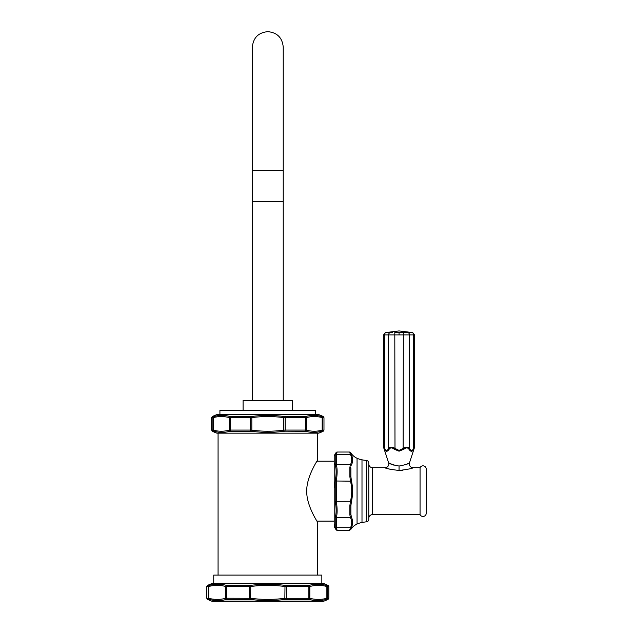 <?xml version="1.0" encoding="UTF-8"?>
<svg xmlns="http://www.w3.org/2000/svg" width="633" height="633" viewBox="0 0 633 633"><rect width="100%" height="100%" fill="white"/><g stroke="black" fill="none" stroke-linecap="round" stroke-linejoin="round"><path stroke-width="0.95" d="M206.769 598.232L207.482 599.348L208.866 599.348A1.234 1.211 90 0 1 208.17 598.232L208.17 586.562L206.769 586.562L206.769 598.232L208.716 598.304C214.397 599.76 220.086 599.76 225.767 598.304L226.725 598.232L226.725 586.562L225.767 586.482C220.086 585.034 214.397 585.034 208.716 586.482L208.17 586.562A1.234 1.211 -90 0 1 208.866 585.438L207.482 585.438A83.018 83.018 0 0 1 211.533 583.697A3.703 3.703 0 0 1 212.902 583.436L322.688 583.436A3.703 3.703 0 0 1 324.056 583.697A83.018 83.018 0 0 1 328.108 585.438L326.304 585.359C320.551 583.879 314.815 583.879 309.102 585.359L308.382 585.438L309.102 585.359A1.234 1.06 -104.7 0 1 309.822 586.482L308.864 586.562A1.234 0.831 -90 0 0 308.382 585.438L285 585.359C273.527 583.879 262.062 583.879 250.589 585.359L249.457 585.438L250.589 585.359L250.739 586.482L249.236 586.562L249.457 585.438L226.487 585.359C220.775 583.879 215.038 583.879 209.286 585.359L209.317 585.351M321.841 583.436L213.748 583.436L213.748 575.096L321.841 575.096L321.841 583.436M209.286 585.359A1.234 1.06 -104.7 0 0 208.716 586.482L208.716 598.304A1.234 1.06 104.7 0 0 209.286 599.427C215.038 600.907 220.775 600.907 226.487 599.427L227.207 599.348A1.234 0.831 90 0 1 226.725 598.232L250.739 598.304C262.109 599.76 273.48 599.76 284.85 598.304L309.822 598.304A1.234 1.06 104.7 0 1 309.102 599.427L308.382 599.348L309.102 599.427C314.815 600.907 320.551 600.907 326.304 599.427A1.234 1.06 75.3 0 0 326.873 598.304L326.873 586.482A1.234 1.06 -75.3 0 0 326.304 585.359L326.723 585.438A1.234 1.211 -90 0 1 327.419 586.562L326.873 586.482C321.192 585.034 315.503 585.034 309.822 586.482L309.822 598.304C315.503 599.76 321.192 599.76 326.873 598.304L327.419 598.232L327.419 586.562L328.82 586.562L328.108 585.438M285 585.359L286.132 585.438L286.353 586.562L284.85 586.482C273.48 585.034 262.109 585.034 250.739 586.482L250.589 599.427C262.062 600.907 273.527 600.907 285 599.427L286.132 599.348L285 599.427L284.85 598.304L285 585.359M253.493 585.011L269.349 584.259M269.5 584.259L269.967 584.267M226.487 585.359L227.207 585.438A1.234 0.831 -90 0 0 226.725 586.562L249.236 586.562L249.236 598.232L249.457 599.348L250.589 599.427L226.487 599.427A1.234 1.06 75.3 0 1 225.767 598.304L225.767 586.482A1.234 1.06 -75.3 0 1 226.487 585.359M222.911 584.623L224.383 584.876M326.304 599.427L328.108 599.348A83.018 83.018 0 0 1 324.056 601.089L211.533 601.089A83.018 83.018 0 0 1 207.482 599.348M214.809 600.393L211.438 599.918M273.986 600.393L273.519 600.416M270.908 600.503L262.189 600.424M261.603 600.393L259.609 600.29M314.656 600.4L310.993 599.87M324.056 601.089A3.703 3.703 0 0 1 322.688 601.35L212.902 601.35A3.703 3.703 0 0 1 211.533 601.089M218.069 575.096L218.069 433.154M317.521 575.096L317.521 522.035C318.589 523.736 306.222 505.64 306.768 491.153C306.222 476.665 318.589 458.569 317.521 460.27L317.521 433.154M318.755 433.154L216.834 433.154A38.645 38.645 0 0 1 212.284 431.176L213.93 431.271C219.311 432.766 224.636 432.766 229.906 431.271L251.815 431.271C262.473 432.766 273.124 432.766 283.774 431.271L284.929 431.176L283.774 431.271L283.608 430.163L285.135 430.076L284.929 431.176L305.684 431.271C310.953 432.766 316.278 432.766 321.659 431.271L323.305 431.176A38.645 38.645 0 0 1 318.755 433.154M321.659 431.271A1.234 1.06 73.7 0 0 322.189 430.163L322.189 417.606A1.234 1.06 -73.7 0 0 321.659 416.506L322.086 416.593L321.659 416.506C316.278 415.011 310.953 415.011 305.684 416.506A1.234 1.06 -106.3 0 1 306.372 417.606L306.372 430.163A1.234 1.06 106.3 0 1 305.684 431.271L304.956 431.176A1.234 0.831 90 0 0 305.399 430.076L306.372 430.163C311.642 431.579 316.919 431.579 322.189 430.163L323.977 430.076L323.977 417.693L322.189 417.606C316.919 416.19 311.642 416.19 306.372 417.606L305.399 417.693L305.399 430.076L285.135 430.076L285.135 417.693L283.608 417.606C273.068 416.19 262.521 416.19 251.981 417.606L250.454 417.693L250.454 430.076L230.19 430.076L230.19 417.693L229.217 417.606C223.947 416.19 218.67 416.19 213.4 417.606L213.4 430.163A1.234 1.06 106.3 0 0 213.93 431.271L213.503 431.176A1.234 1.211 90 0 1 212.846 430.076L213.4 430.163C218.67 431.579 223.947 431.579 229.217 430.163L230.19 430.076A1.234 0.831 90 0 0 230.634 431.176M222.341 432.379L220.015 432.323M254.031 431.571L250.66 431.176L250.454 430.076L251.981 430.163C262.521 431.579 273.068 431.579 283.608 430.163L283.774 416.506C273.124 415.011 262.473 415.011 251.815 416.506L251.902 416.49M268.788 432.379L263.921 432.323M305.684 431.271L304.956 431.176M314.15 432.379L311.665 432.323M308.271 431.896L306.863 431.587M305.684 416.506L283.774 416.506L284.929 416.593L285.135 417.693L305.399 417.693A1.234 0.831 -90 0 0 304.956 416.593M229.906 431.271A1.234 1.06 73.7 0 1 229.217 430.163L229.217 417.606A1.234 1.06 -73.7 0 1 229.906 416.506L230.634 416.593L229.906 416.506C224.636 415.011 219.311 415.011 213.93 416.506L213.994 416.482M212.284 431.176L211.612 430.076L212.846 430.076L212.846 417.693A1.234 1.211 -90 0 1 213.503 416.593L213.93 416.506A1.234 1.06 -106.3 0 0 213.4 417.606L211.612 417.693L212.284 416.593A38.645 38.645 0 0 1 216.834 414.623L318.755 414.623A38.645 38.645 0 0 1 323.305 416.593L322.086 416.593A1.234 1.211 -90 0 1 322.743 417.693L322.743 430.076A1.234 1.211 90 0 1 322.086 431.176M228.466 416.118L228.893 416.221M230.634 416.593A1.234 0.831 -90 0 0 230.19 417.693L250.454 417.693L250.66 416.593L251.815 416.506L229.906 416.506M266.904 415.39L268.693 415.39M275.482 415.636L281.44 416.19M315.669 414.623L315.669 410.295L219.92 410.295L219.92 414.623M243.088 410.295L243.088 400.349L292.501 400.349L292.501 410.295M283.236 400.349L283.236 201.516L252.353 201.516L252.353 400.349M317.521 460.27L316.951 461.196L334.2 461.196M316.951 521.109L334.2 521.109M351.529 464.986L351.481 465.128C352.945 461.584 352.945 458.189 351.481 454.945L350.872 453.283L351.481 454.945A1.234 1.044 157.4 0 0 350.5 454.597C352.106 457.944 352.106 461.267 350.5 464.582L349.843 467.407L349.843 476.514L350.5 481.167C352.106 487.837 352.106 494.5 350.5 501.138L349.843 505.791L349.843 514.898L350.5 517.723C352.106 521.062 352.106 524.393 350.5 527.708L336.281 527.708A1.234 1.052 -17.9 0 1 335.221 527.249L336.131 529.766A17.297 17.297 0 0 1 334.2 526.363L334.2 455.942A17.297 17.297 0 0 1 336.131 452.54A1.234 1.234 21.1 0 1 337.128 452.033L336.281 454.597L336.281 464.582C337.397 468.404 337.397 473.935 336.281 481.167L336.281 501.138C337.397 508.386 337.397 513.909 336.281 517.723L336.281 527.708L337.128 530.272A1.234 1.234 158.9 0 1 336.131 529.766L335.221 527.249L335.221 517.09C336.424 513.521 336.424 508.259 335.221 501.312L335.221 480.993C336.424 474.062 336.424 468.8 335.221 465.215L335.221 455.056L336.131 452.54M334.675 463.087L335.142 464.994M335.094 481.776L334.509 487.829M334.635 524.82L335.142 527.004M336.321 527.843L336.685 528.982M335.221 517.09A1.234 1.052 17.9 0 0 336.281 517.723L350.5 517.723A1.234 1.044 157.4 0 0 351.481 517.177L350.872 514.423L351.481 517.177C352.945 520.737 352.945 524.132 351.481 527.368L351.529 527.234M335.221 501.312L351.489 501.281M335.221 480.993L350.5 481.167L351.481 480.961L351.117 478.714M335.221 465.215A1.234 1.052 -17.9 0 1 336.281 464.582L350.5 464.582A1.234 1.044 -157.4 0 1 351.481 465.128M335.221 455.056A1.234 1.052 17.9 0 1 336.281 454.597L336.55 453.75M352.541 523.317L352.581 522.399M336.281 454.597L350.5 454.597L349.843 452.769A1.234 1.179 160.7 0 1 350.872 453.283L350.872 452.951A14.788 14.788 0 0 0 357.052 458.26A20.565 20.565 0 0 0 361.997 459.819A89.926 89.926 0 0 0 366.626 460.531A2.469 2.469 0 0 1 368.786 462.976L368.786 519.329A2.469 2.469 0 0 1 366.626 521.782A89.926 89.926 0 0 0 361.997 522.486A20.565 20.565 0 0 0 357.052 524.045A14.788 14.788 0 0 0 350.872 529.354L351.481 527.368L350.872 529.022A1.234 1.179 -160.7 0 1 349.843 529.536L350.5 527.708A1.234 1.044 -157.4 0 0 351.481 527.368M352.541 460.808L352.581 459.906M352.541 458.988L352.272 457.398M351.972 498.503L352.526 493.257M352.581 491.153L352.526 489.048M351.972 483.794L351.521 481.199M349.843 476.514L350.872 476.554L350.872 467.882L350.872 476.554L351.481 480.961C352.945 487.758 352.945 494.555 351.481 501.344L350.872 505.751L349.843 505.791M350.872 467.882A1.234 0.886 -172.1 0 0 349.843 467.407M350.872 514.423L350.872 505.751L350.872 514.423A1.234 0.886 172.1 0 1 349.843 514.898M413.017 467.684C412.914 468.38 408.253 469.314 399.051 470.485C389.857 469.314 385.204 468.38 385.093 467.684A3.703 3.703 113.7 0 0 388.607 462.802C389.05 463.696 392.531 464.772 399.051 466.038C405.571 464.772 409.053 463.696 409.504 462.802A3.703 3.703 -113.7 0 0 413.017 467.684L420.059 467.684L420.059 514.629L372.497 514.629A3.703 3.703 180 0 0 368.786 518.332M372.497 514.629L372.497 467.684A3.703 3.703 0 0 1 368.786 463.973M372.497 467.684L385.093 467.684M387.151 468.412L388.243 468.76M388.314 468.784L391.598 469.646M399.565 470.477L402.92 470.256M420.059 467.684A3.244 3.244 0 0 1 426.231 469.077L426.231 513.236L426.231 469.077M420.059 514.629A3.244 3.244 0 0 0 426.231 513.236M404.811 464.978L405.46 464.733M406.813 464.163L407.763 463.712M388.804 462.905L394.106 465.247M384.508 448.417C385.869 451.163 387.222 451.163 388.567 448.417C390.039 446.716 392.175 446.716 394.992 448.417L399.051 450.419L403.118 448.417C405.935 446.716 408.071 446.716 409.543 448.417L409.543 334.897A2.469 2.136 -98.8 0 0 407.787 332.499L412.036 332.499A2.469 2.136 -81.2 0 1 413.602 334.897C414.924 335.039 414.924 335.039 413.602 334.897L384.508 334.897C383.187 335.039 383.187 335.039 384.508 334.897L384.508 448.417C383.163 446.716 383.163 446.716 384.508 448.417A2.469 1.543 152.5 0 0 384.35 449.201C383.384 447.491 383.384 447.491 384.35 449.201C383.384 447.491 383.384 447.491 384.35 449.201C385.806 451.938 387.412 451.938 389.168 449.201C390.371 447.491 392.064 447.491 394.24 449.201L399.051 451.202L403.87 449.201C406.046 447.491 407.739 447.491 408.942 449.201L408.182 448.393M408.459 332.412L394.802 332.499L394.992 448.417L394.24 449.201L393.315 448.552M405.555 448.188L403.87 449.201L403.118 448.417L403.34 332.499M413.76 449.201C414.726 447.491 414.726 447.491 413.76 449.201C412.305 451.938 410.698 451.938 408.942 449.201A2.469 1.543 152.5 0 0 409.543 448.417C410.904 451.163 412.257 451.163 413.602 448.417C414.947 446.716 414.947 446.716 413.602 448.417A2.469 1.543 27.5 0 1 413.76 449.201M414.045 448.702L413.784 449.161M392.753 332.602L386.075 332.499A2.469 2.136 -98.8 0 0 384.508 334.897M390.324 332.499A2.469 2.136 -81.2 0 0 388.567 334.897L388.567 448.417A2.469 1.543 27.5 0 0 389.168 449.201M397.192 332.365L400.942 332.365M394.881 332.491L395.839 332.428M211.533 583.697L324.056 583.697M286.353 598.232L286.353 586.562L308.864 586.562L308.864 598.232A1.234 0.831 90 0 1 308.382 599.348L286.132 599.348L286.353 598.232M328.108 599.348L328.82 598.232L327.419 598.232A1.234 1.211 90 0 1 326.723 599.348M251.815 431.271L251.815 416.506M213.503 416.593L212.284 416.593M267.799 170.633L252.353 170.633L252.353 47.095C253.271 37.711 258.414 32.568 267.799 31.65C277.175 32.568 282.318 37.711 283.236 47.095L283.236 170.633L267.799 170.633M357.052 524.045L357.052 458.26M361.997 522.486L361.997 459.819M366.626 460.531L366.626 521.782M399.051 466.038L399.051 470.485M399.051 450.419L399.051 451.202M399.051 334.738L399.051 332.333M413.602 334.897L413.602 448.417M206.769 586.562L207.482 585.438M328.82 598.232L328.82 586.562M323.977 430.076L323.305 431.176M323.977 417.693L323.305 416.593M283.236 201.516L283.236 47.095M252.353 170.633L252.353 201.516M211.612 430.076L211.612 417.693M350.872 529.354L349.598 530.272L337.128 530.272M350.872 452.951L349.598 452.033L337.128 452.033M388.607 462.802L383.511 447.167L383.511 334.999L385.386 332.602L399.027 330.924L412.724 332.602L414.599 334.999L414.599 447.167L409.504 462.802"/></g></svg>
